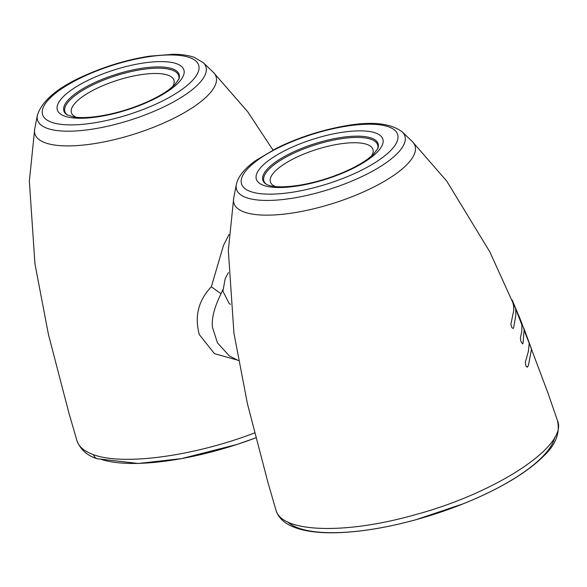 <?xml version="1.0" encoding="UTF-8"?>
<svg xmlns="http://www.w3.org/2000/svg" width="587" height="587" viewBox="0 0 587 587"><rect width="100%" height="100%" fill="white"/><g stroke="black" fill="none" stroke-linecap="round" stroke-linejoin="round"><path stroke-width="0.88" d="M287.718 521.953A142.399 45.067 -17.6 0 0 432.399 514.843A142.399 45.067 -17.6 0 0 554.759 437.256M100.003 458.983A142.399 45.067 -17.6 0 0 255.785 437.843M238.454 360.601L229.312 355.876L217.476 342.889L212.479 327.414C211.408 318.697 214.262 307.463 221.05 293.713L222.862 289.677M229.047 234.477L223.508 245.373L211.342 286.742C198.391 300.449 194.385 316.393 199.316 334.583L214.409 353.638L236.546 359.846M522.144 323.987L512.18 299.957L513.566 305.519L513.764 310.274L510.873 324.369L511.849 327.627L513.104 328.434L513.544 328.133L515.863 315.138L515.672 308.835L521.938 325.103L521.836 330.789L520.405 338.083L520.75 340.959L522.423 343.872L523.046 343.006L524.096 330.268L529.21 343.256L528.366 351.481L525.336 362.201L525.82 365.943L527.317 367.191L528.447 365.305L531.514 349.023L523.751 328.008M527.317 367.191L527.728 366.897M513.104 328.434L513.544 328.133M522.423 343.872L522.797 343.762M557.459 420.556L548.185 393.65L519.546 317.413L489.881 251.962L446.766 181.119L412.162 141.401A94.991 30.062 162.4 0 1 358.657 194.011A94.991 30.062 162.4 0 1 244.559 212.178A94.991 30.062 162.4 0 1 233.714 198.01L228.328 250.407L233.934 333.152L247.428 403.739L267.966 482.543L275.897 509.876C278.942 520.559 289.486 527.566 307.522 530.897C316.077 532.424 325.895 533.04 336.982 532.725C360.712 531.976 387.075 527.625 416.08 519.693L463.547 503.683C482.015 496.25 498.429 488.186 512.789 479.469C525.416 471.794 535.652 464.046 543.481 456.231C555.581 445.012 560.247 433.133 557.467 420.593C568.664 445.614 495.575 493.564 413.226 515.254C343.703 534.816 280.96 532.358 275.897 509.876L275.861 509.729M377.654 148.922A59.691 18.894 -17.6 0 0 315.072 144.916A59.691 18.894 -17.6 0 0 266.241 184.259M275.296 186.549A53.784 17.023 162.4 0 1 316.518 149.472A53.784 17.023 162.4 0 1 371.578 156.01M265.816 183.988A60.432 19.129 162.4 0 1 314.698 143.727A60.432 19.129 162.4 0 1 377.845 148.452L373.471 154.278L367.822 158.982C360.99 163.956 352.156 168.704 341.318 173.209C327.142 178.991 312.974 183.027 298.805 185.316C284.453 187.356 274.268 187.304 268.237 185.147L265.816 183.988M263.783 185.433A66.338 20.993 -17.6 0 0 373.824 155.284A66.338 20.993 -17.6 0 0 321.184 136.822A66.338 20.993 -17.6 0 0 263.783 185.433M250.708 191.582A81.879 25.916 162.4 0 1 321.559 131.583A81.879 25.916 162.4 0 1 386.525 154.374A81.879 25.916 162.4 0 1 250.708 191.582M246.43 197.68A88.299 27.949 -17.6 0 0 352.486 180.796A88.299 27.949 -17.6 0 0 402.22 131.884C389.665 122.419 368.394 120.849 338.406 127.181C316.459 131.701 295.87 138.701 276.624 148.181L256.005 160.398C244.676 168.388 238.124 176.423 236.348 184.501A88.299 27.949 -17.6 0 0 246.43 197.68M211.342 286.742A14.418 0.572 -143.9 0 0 221.05 293.713M254.531 432.964C193.343 456.326 122.999 465.807 93.524 454.676C84.33 451.41 78.797 446.729 76.926 440.624L68.987 413.292L48.45 334.487L34.956 263.908L29.35 181.156L34.736 128.758A94.991 30.062 162.4 0 0 45.581 142.927A94.991 30.062 162.4 0 0 159.679 124.767A94.991 30.062 162.4 0 0 213.184 72.15L247.787 111.868L272.984 150.052M178.675 79.671A59.691 18.894 -17.6 0 0 172.028 70.051A59.691 18.894 -17.6 0 0 99.43 81.842A59.691 18.894 -17.6 0 0 67.27 115.008M76.317 117.305A53.784 17.023 162.4 0 1 99.13 87.309A53.784 17.023 162.4 0 1 167.941 75.165A53.784 17.023 162.4 0 1 172.6 86.759M172.351 68.796A60.432 19.129 162.4 0 1 178.866 79.201L174.493 85.034L168.843 89.73C162.012 94.712 153.178 99.452 142.34 103.965C127.496 110.011 112.748 114.127 98.102 116.329C87.962 117.745 79.825 117.958 73.691 116.967L66.837 114.736A60.432 19.129 162.4 0 1 98.044 81.087A60.432 19.129 162.4 0 1 172.351 68.796M176.438 63.675A66.338 20.993 -17.6 0 0 66.39 93.825A66.338 20.993 -17.6 0 0 119.029 112.293A66.338 20.993 -17.6 0 0 176.438 63.675M189.506 57.526A81.879 25.916 162.4 0 1 118.655 117.525A81.879 25.916 162.4 0 1 53.688 94.742A81.879 25.916 162.4 0 1 189.506 57.526M37.37 115.257A88.299 27.949 -17.6 0 0 130.197 120.122A88.299 27.949 -17.6 0 0 203.241 62.64L193.967 57.247C188.251 55.295 181.354 54.305 173.282 54.275L149.399 56.176C128.201 59.522 107.34 65.671 86.81 74.63C58.649 86.737 42.169 100.282 37.37 115.257L34.736 128.758M93.524 454.676A7.213 6.303 109.3 0 0 97.229 458.741A7.213 6.303 109.3 0 0 97.515 458.836M230.471 304.36L229.187 303.545L222.899 291.145L225.239 278.465L228.431 272.603M236.348 184.501L233.714 198.01M402.22 131.884L412.162 141.401M203.241 62.64L213.184 72.15M76.919 440.595C80.507 449.715 87.28 455.761 97.229 458.733L138.319 463.473L181.588 458.608L236.935 444.476L255.793 437.851"/></g></svg>
